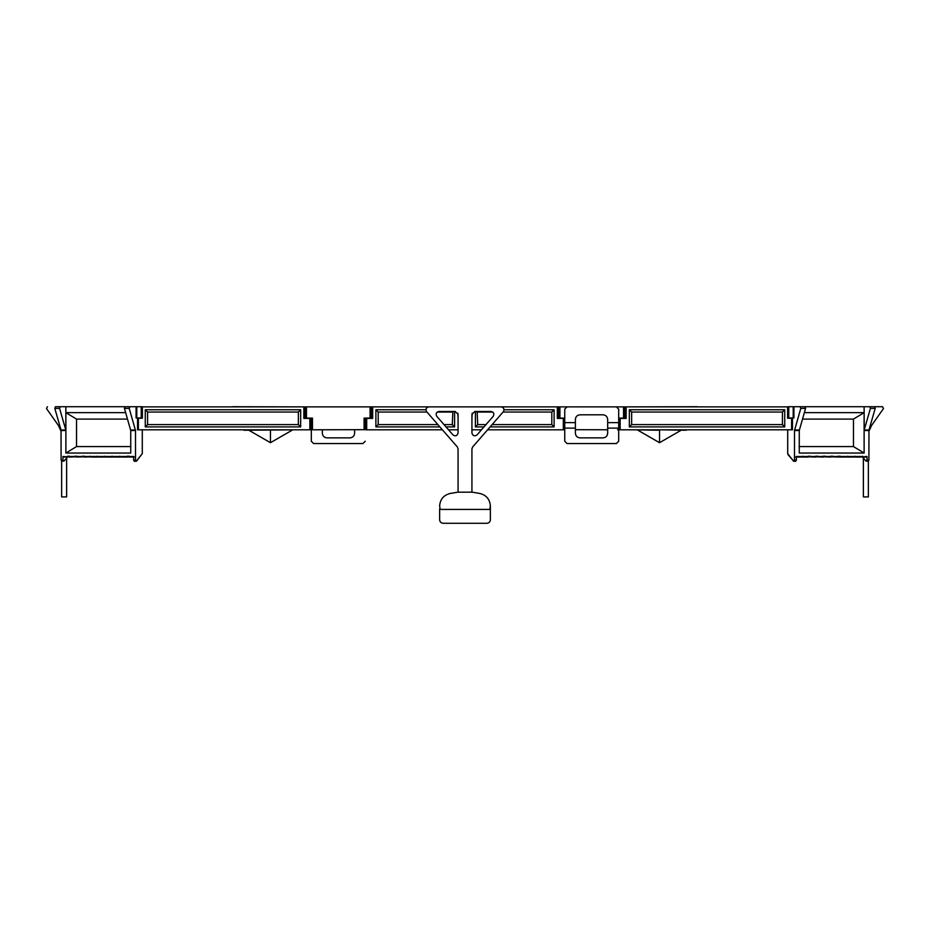<?xml version="1.0" encoding="UTF-8"?>
<svg xmlns="http://www.w3.org/2000/svg" width="930" height="930" viewBox="0 0 930 930"><rect width="100%" height="100%" fill="white"/><g stroke="black" fill="none" stroke-linecap="round" stroke-linejoin="round"><path stroke-width="1.4" d="M472.208 492.179L457.793 492.179L450.201 493.47C443.68 495.097 440.157 499.271 439.634 505.978L440.204 509.431L489.796 509.431L490.366 505.978C489.843 499.271 486.32 495.097 479.799 493.47L472.208 492.179L479.799 493.47C486.32 495.097 489.843 499.271 490.366 505.978L490.366 519.812C490.156 521.893 488.994 523.055 486.913 523.276L443.087 523.276L486.913 523.276C488.994 523.055 490.156 521.893 490.366 519.812L490.366 508.861L489.796 509.431M440.204 509.431L439.634 508.861L439.634 519.812C439.844 521.893 441.006 523.055 443.087 523.276C441.006 523.055 439.844 521.893 439.634 519.812M439.634 505.978C440.157 499.271 443.68 495.097 450.201 493.47M270.456 429.8L270.456 442.703L292.078 430.23M248.845 430.23L270.456 442.703L248.845 430.23M297.03 429.8L243.893 430.23M232.698 406.724L308.225 406.875M141.232 406.724L142.092 406.724L142.092 417.977L141.232 417.977L141.232 406.724L136.791 406.724L136.791 417.977L136.082 417.977L136.082 406.724L60.183 406.724L59.578 408.386L54.8 408.386L55.405 406.724L60.183 406.724M142.29 418.256L141.813 406.724M129.828 406.724L129.212 408.386L135.513 430.52L130.735 430.52L124.434 408.386L125.039 406.724L136.791 406.724M54.8 408.386L61.031 430.009L65.809 430.009L59.578 408.386M63.496 456.967L68.39 456.967L62.961 456.491L62.961 460.129L64.031 461.071L61.775 461.28L61.101 460.129L61.031 430.009M135.513 430.52L135.513 460.129L136.582 461.071L142.29 453.666L142.29 429.8M67.39 456.491L133.653 456.491L133.653 460.129L134.327 461.28L136.187 461.28L142.29 453.666M136.791 417.977L141.232 417.977M65.809 430.009L65.879 406.724M125.655 412.641L65.879 412.641L65.879 453.038L130.735 453.038L130.735 430.485M65.879 453.038L76.527 446.574L76.527 419.093L127.515 419.093M65.879 412.641L76.527 419.093M130.932 446.574L76.527 446.574M64.031 461.071L67.39 457.072L66.635 457.978L66.635 496.922L61.636 496.922L61.636 461.257M129.212 456.491L129.084 457.072L129.212 456.491M134.176 456.967L129.084 457.072L133.99 457.072M127.108 456.491L127.922 457.072L121.621 457.072L129.282 456.688M129.084 456.793L129.212 456.212L127.108 456.212M114.285 456.491L114.158 457.072L114.285 456.491M69.366 456.793L69.494 456.212L67.39 456.212M69.494 456.491L69.366 457.072L76.004 456.793L69.366 457.072L69.494 456.491M106.822 456.491L106.694 457.072L106.822 456.491M74.853 456.491L77.027 456.688M76.83 456.793L76.958 456.212L74.853 456.212M76.958 456.491L76.83 457.072L83.468 456.793L76.83 457.072L76.958 456.491M99.347 456.491L99.231 457.072L99.347 456.491M82.328 456.491L84.491 456.688M84.293 456.793L84.421 456.212L82.328 456.212M84.421 456.491L84.293 457.072L90.942 456.793L84.293 457.072L84.421 456.491M91.884 456.491L91.756 457.072L91.884 456.491M89.791 456.491L90.594 457.072L89.791 456.212M97.255 456.212L98.057 457.072L91.756 457.072L98.057 457.072L97.255 456.491M104.718 456.212L105.52 457.072L99.231 457.072L105.52 457.072L104.718 456.491M112.181 456.212L112.983 457.072L106.694 457.072L112.983 457.072L112.181 456.491M69.564 456.688L63.298 457.072M119.645 456.212L120.458 457.072L114.158 457.072L120.458 457.072L119.645 456.491M136.082 406.724L130.735 406.724M311.306 441.239L313.608 443.552L311.306 441.239L311.306 429.788L365.246 429.683L365.246 418.116M362.944 443.552L365.246 441.239L362.944 443.552L313.608 443.552M354.621 429.707L354.621 433.252C354.33 436.031 352.796 437.577 350.005 437.867L326.942 437.867C324.163 437.577 322.629 436.031 322.326 433.252L322.326 429.765M788.768 406.724L787.908 406.724L787.908 417.977L788.768 417.977L788.768 406.724L793.209 406.724L793.209 417.977L793.918 417.977L793.918 406.724L869.817 406.724L870.422 408.386L875.2 408.386L874.595 406.724L869.817 406.724M787.71 418.256L788.187 406.724M800.172 406.724L800.788 408.386L794.487 430.52L799.265 430.52L805.566 408.386L804.962 406.724L793.209 406.724M875.2 408.386L868.969 430.009L864.191 430.009L870.422 408.386M866.504 456.967L861.61 456.967L867.039 456.491L867.039 460.129L865.97 461.071L868.225 461.28L868.899 460.129L868.969 430.009M794.487 430.52L794.487 460.129L793.418 461.071L787.71 453.666L787.71 429.8M862.61 456.491L796.347 456.491L796.347 460.129L795.673 461.28L793.813 461.28L788.001 454.619M793.209 417.977L788.768 417.977M864.191 430.009L864.121 406.724M804.345 412.641L864.121 412.641L864.121 453.038L799.265 453.038L799.265 430.485M864.121 412.641L853.473 419.093L802.485 419.093M864.121 453.038L853.473 446.574L853.473 419.093M799.068 446.574L853.473 446.574M865.97 461.071L862.61 457.072L863.365 457.978L863.365 496.922L868.364 496.922L868.364 461.257M795.824 456.967L800.916 457.072L800.788 456.491L800.916 457.072L796.01 457.072M802.892 456.212L802.079 457.072L808.379 457.072L802.079 457.072L802.892 456.491M808.379 456.793L808.251 456.212L810.356 456.212M808.251 456.491L808.379 457.072L808.251 456.491M815.842 456.793L815.715 456.212L817.819 456.212M815.715 456.491L815.842 457.072L809.205 456.793L815.842 457.072L815.715 456.491M862.61 456.212L861.796 457.072L866.702 457.072M860.506 456.491L860.634 457.072L860.506 456.491M823.306 456.793L823.178 456.212L825.282 456.212M823.178 456.491L823.306 457.072L816.668 456.793L823.306 457.072L823.178 456.491M855.147 456.491L854.333 457.072L860.634 457.072L854.333 457.072L855.147 456.212M853.043 456.491L853.17 457.072L853.043 456.491M830.769 456.793L830.653 456.212L832.745 456.212M830.653 456.491L830.769 457.072L824.131 456.793L830.769 457.072L830.653 456.491M847.672 456.491L846.87 457.072L853.17 457.072L846.87 457.072L847.672 456.212M845.579 456.491L845.707 457.072L845.579 456.491M838.244 456.793L838.116 456.212L840.209 456.212M838.116 456.491L838.244 457.072L831.594 456.793L838.244 457.072L838.116 456.491M840.209 456.491L839.406 457.072L845.707 457.072L838.046 456.688M832.745 456.491L830.583 456.688M825.282 456.491L823.12 456.688M817.819 456.491L815.645 456.688M810.356 456.491L808.182 456.688M637.922 430.23L659.544 442.703L659.544 430.23L632.97 429.8M681.155 430.23L659.544 442.703L681.155 430.23M659.544 429.8L686.108 430.23M697.302 406.724L621.775 406.875M559.907 418.116L559.907 406.875L558.756 406.875L558.756 418.116L564.754 418.116L564.754 441.239L567.056 443.552L616.392 443.552L618.694 441.239L618.694 422.65L607.674 422.65L607.674 433.252C607.371 436.031 605.837 437.577 603.058 437.867L579.995 437.867C577.205 437.577 575.67 436.031 575.379 433.252L575.379 419.418C575.67 416.628 577.205 415.094 579.995 414.803L603.058 414.803C605.837 415.094 607.371 416.628 607.674 419.418L607.674 422.65M559.907 406.875L567.056 406.875L564.754 409.142L567.056 406.875L622.972 406.875M618.694 441.239L616.392 443.552M567.056 443.552L564.754 441.239M624.693 418.116L624.693 406.875L623.542 406.875L623.542 418.116L624.693 418.116M620.705 406.875L562.743 406.875L620.705 406.875M618.694 409.177L616.392 406.875L618.694 409.177L618.694 422.65M623.542 418.116L618.694 418.116M575.379 422.65L564.754 422.65L564.754 428.114L575.379 428.114M564.754 422.65L564.754 409.142M793.918 406.724L799.265 406.724M142.383 418.256L142.383 406.875L303.866 406.875L303.866 418.407L311.015 418.407L311.015 429.8L138.396 429.8L138.396 418.256L137.698 418.256L141.337 418.256M311.306 418.116L311.306 429.788M306.458 406.875L306.458 418.116L305.307 418.116L305.307 406.875L371.244 406.875L371.244 418.116L364.095 418.116L364.095 429.683M306.458 418.116L312.457 418.116L312.457 429.788M452.864 411.49L452.282 424.603L454.596 426.905L454.596 411.49M457.793 413.141L458.072 418.407M425.905 409.758L375.883 409.758L378.196 412.06L378.196 424.603L437.891 424.603M444.005 424.603L452.282 424.603M378.196 412.06L426.975 412.06M437.181 412.06L452.282 412.06M439.89 426.905L375.883 426.905L378.196 424.603M454.596 426.905L446.005 426.905M458.072 429.8L448.516 429.8M442.401 429.8L366.687 429.8L366.687 418.407L365.537 418.407L365.537 429.8L366.687 429.8M375.883 426.905L375.883 409.758M366.687 418.407L372.686 418.407L372.686 406.875L371.535 406.875L371.535 418.407M372.686 406.875L457.793 406.875M58.392 425.452L46.5 408.549L47.442 406.724L46.5 408.549L58.392 425.452L61.101 431.369L59.532 427.312M62.415 406.724L61.636 406.724M65.646 406.724L62.624 406.724M298.356 424.603L147.568 424.603L147.568 412.06L298.356 412.06L298.356 424.603L300.669 426.905L300.669 409.758L298.356 412.06M300.669 409.758L145.266 409.758L145.266 426.905L147.568 424.603M145.266 426.905L300.669 426.905M145.266 409.758L147.568 412.06M303.866 406.875L305.017 406.875L305.017 418.407M138.396 429.8L137.698 429.8L138.396 429.8M458.072 448.865L457.362 446.981L458.072 448.865L458.072 492.179M503.386 411.653C504.606 409.177 503.874 407.584 501.212 406.875C503.874 407.584 504.606 409.177 503.386 411.653L472.638 446.981L471.928 448.865L472.638 446.981L487.599 429.8L563.313 429.8L563.313 418.407L564.464 418.407L564.464 429.8L563.313 429.8M458.072 433.055C457.2 435.891 455.514 436.519 453.003 434.949L436.74 416.256C435.531 413.78 436.251 412.199 438.914 411.49L455.189 411.49L458.072 414.373L458.072 433.055C457.2 435.891 455.514 436.519 453.003 434.949M471.928 406.875L458.072 406.875M501.212 406.875L428.788 406.875C426.126 407.584 425.394 409.177 426.614 411.653C425.394 409.177 426.126 407.584 428.788 406.875M491.087 411.49L474.812 411.49L471.928 414.373L471.928 433.055C472.8 435.891 474.486 436.519 476.997 434.949L493.26 416.256C494.469 413.78 493.749 412.199 491.087 411.49M471.928 448.865L471.928 492.179M457.362 446.981L426.614 411.653M787.617 418.256L787.617 406.875L626.134 406.875L626.134 418.407L618.985 418.407L618.985 429.8L791.604 429.8L791.604 418.256L792.302 418.256L788.663 418.256M564.754 418.116L564.754 429.683M575.379 429.707L607.674 429.765M617.543 429.788L618.694 429.788M475.404 411.49L475.404 426.905L477.718 424.603L477.137 411.49M472.208 413.141L471.928 418.407M504.095 409.758L554.117 409.758L551.804 412.06L503.025 412.06M492.819 412.06L477.718 412.06M551.804 412.06L551.804 424.603L492.11 424.603M485.995 424.603L477.718 424.603M475.404 426.905L483.995 426.905M490.11 426.905L554.117 426.905L551.804 424.603M471.928 429.8L481.484 429.8M554.117 426.905L554.117 409.758M563.313 418.407L557.314 418.407L557.314 406.875L558.465 406.875L558.465 418.407M557.314 406.875L472.208 406.875M864.354 406.724L867.376 406.724M868.992 431.043L870.306 427.626M867.585 406.724L882.558 406.724L883.5 408.549L882.558 406.724L868.364 406.724M871.608 425.452L883.5 408.549L871.608 425.452L868.899 431.369M784.734 426.905L629.331 426.905L629.331 409.758L784.734 409.758L784.734 426.905L782.432 424.603L782.432 412.06L631.644 412.06L631.644 424.603L782.432 424.603M629.331 426.905L631.644 424.603M784.734 409.758L782.432 412.06M629.331 409.758L631.644 412.06M626.134 406.875L624.983 406.875L624.983 418.407M791.604 429.8L792.302 429.8L791.604 429.8M130.665 430.009L135.443 430.009M129.212 408.386L124.434 408.386M65.879 430.52L61.101 430.52M133.653 460.129L135.513 460.129M61.101 460.129L62.961 460.129M799.335 430.009L794.557 430.009M800.788 408.386L805.566 408.386M864.121 430.52L868.899 430.52M796.347 460.129L794.487 460.129M868.899 460.129L867.039 460.129M607.674 428.114L618.694 428.114M370.094 418.116L370.094 406.875M309.864 429.8L309.864 418.407M620.136 429.8L620.136 418.407M137.535 418.256L137.535 429.8M792.465 418.256L792.465 429.8"/></g></svg>
